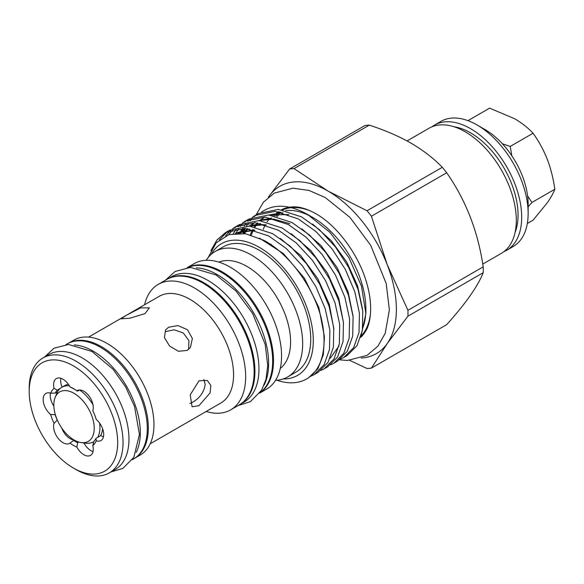 <?xml version="1.0" encoding="UTF-8"?>
<svg xmlns="http://www.w3.org/2000/svg" width="584" height="584" viewBox="0 0 584 584"><rect width="100%" height="100%" fill="white"/><g stroke="black" fill="none" stroke-linecap="round" stroke-linejoin="round"><path stroke-width="0.88" d="M94.221 428.298A28.565 16.491 -120 0 0 77.687 395.821A28.565 16.491 -120 0 0 55.159 397.427A28.565 16.491 -120 0 0 53.83 404.982A28.565 16.491 -120 0 0 81.234 442.584A28.565 16.491 -120 0 0 94.221 428.298M97.703 437.365A31.521 18.199 -120 0 0 99.944 427.415A31.521 18.199 -120 0 0 99.667 423.203M92.987 404.712A31.521 18.199 -120 0 0 79.563 390.002L77.643 391.112L76.869 390.835A34.792 20.09 60 0 0 73.431 388.572A34.792 20.09 60 0 0 70 386.864A13.308 7.687 -120 0 0 56.349 378.563A13.308 7.687 -120 0 0 54.049 388.294L57.247 390.192L60.108 388.543M69.43 385.871A31.521 18.199 -120 0 0 61.889 387.243A31.521 18.199 -120 0 0 56.83 393.339L55.159 397.427M102.631 428.787A31.521 18.199 60 0 1 100.558 435.722M81.234 442.584L85.607 443.183A31.521 18.199 -120 0 0 93.418 441.847A31.521 18.199 -120 0 0 93.856 441.577L93.418 441.847M57.604 391.725L55.195 393.112L50.618 393.178A13.308 7.687 -120 0 0 45.91 393.412A13.308 7.687 -120 0 0 43.544 402.814A13.308 7.687 -120 0 0 50.618 414.443L55.349 414.735M50.465 393.127A13.308 7.687 -120 0 0 53.852 406.084M57.312 420.079L54.049 423.291A13.308 7.687 -120 0 0 62.999 442.694A13.308 7.687 -120 0 0 69.657 443.351A13.308 7.687 -120 0 0 70 443.132L74.132 440.022M61.794 428.138A13.308 7.687 -120 0 0 70.073 438.613A13.308 7.687 -120 0 0 73.883 439.876M78.818 442.066L77.643 442.745L76.869 447.096A13.308 7.687 -120 0 0 83.87 454.739A13.308 7.687 -120 0 0 90.52 455.396A13.308 7.687 -120 0 0 92.812 445.672L93.922 441.292A31.755 18.33 60 0 0 95.973 438.365L96.25 440.789A13.308 7.687 -120 0 0 100.952 440.555A13.308 7.687 -120 0 0 103.324 431.145A13.308 7.687 -120 0 0 96.25 419.524A34.792 20.09 60 0 0 92.812 410.669A13.308 7.687 -120 0 0 88.79 395.718A13.308 7.687 -120 0 0 77.212 390.616A13.308 7.687 -120 0 0 76.869 390.835M83.906 442.949A13.308 7.687 -120 0 0 90.936 450.658A13.308 7.687 -120 0 0 93.038 451.593M95.973 438.365L100.893 435.525A13.308 7.687 -120 0 0 101.368 435.817A13.308 7.687 -120 0 0 103.47 436.752M76.124 469.609L73.431 468.061A62.554 36.113 60 0 1 29.2 391.441A62.554 36.113 60 0 1 73.431 365.905A62.554 36.113 60 0 1 117.669 442.519A62.554 36.113 60 0 1 73.431 468.061L76.124 469.609A66.357 38.31 60 0 0 109.303 472.894L115.216 469.485A66.357 38.31 60 0 0 125.392 416.304A66.357 38.31 60 0 0 82.037 357.831A66.357 38.31 60 0 0 48.859 354.546L42.946 357.963A66.357 38.31 60 0 1 76.124 361.248A66.357 38.31 60 0 1 119.472 419.721A66.357 38.31 60 0 1 109.303 472.894M76.869 447.096A34.792 20.09 60 0 1 73.431 445.395A34.792 20.09 60 0 1 70 443.132M77.643 442.745A31.755 18.33 60 0 1 75.584 441.665A31.755 18.33 60 0 1 73.533 440.373M65.934 344.604L67.109 343.925A66.437 38.354 60 0 1 100.324 347.21A66.437 38.354 60 0 1 143.722 405.756A66.437 38.354 60 0 1 133.539 458.995L132.364 459.666M74.234 344.91A66.437 38.354 60 0 1 93.331 351.247A66.437 38.354 60 0 1 136.255 452.323M203.867 379.49L205.196 384.381C204.042 392.003 199.932 397.916 192.866 402.106L189.939 403.434M144.577 304.775A72.445 41.822 60 0 1 158.213 284.386A72.445 41.822 60 0 1 194.436 287.97A72.445 41.822 60 0 1 241.761 351.809A72.445 41.822 60 0 1 230.658 409.859A72.445 41.822 60 0 1 206.181 411.479M158.213 284.386L166.695 279.488A72.445 41.822 60 0 1 202.918 283.072A72.445 41.822 60 0 1 250.244 346.911A72.445 41.822 60 0 1 239.141 404.96L230.658 409.859M68.861 343.012A66.357 38.31 60 0 1 101.397 346.655A66.357 38.31 60 0 1 144.577 404.551A66.357 38.31 60 0 1 135.211 457.929M68.737 343.071L73.869 340.107A66.357 38.31 60 0 1 107.047 343.392A66.357 38.31 60 0 1 150.395 401.872A66.357 38.31 60 0 1 140.226 455.046L135.094 458.009M168.586 327.237L165.535 329.967L164.433 337.691L169.586 346.035L178.405 351.298L187.216 350.415L190.421 347.458L192.377 338.53L187.522 329.763L177.967 325.565L168.586 327.237M199.005 405.646L210.087 392.923L210.853 385.455L207.291 380.447L199.005 380.804L190.223 394.857L192.078 406.793L199.005 405.646M88.578 337.107L159.213 296.322A61.605 35.566 60 0 1 190.012 299.373A61.605 35.566 60 0 1 230.257 353.663A61.605 35.566 60 0 1 220.818 403.026L150.183 443.811M145 313.623L149.424 307.819L140.51 307.914L126.37 315.287L121.063 318.82L129.779 318.229L145 313.623M165.513 331.602L174.163 329.792L183.31 332.982L188.902 340.582L188.661 349.393M240.374 404.201A72.401 41.8 -120 0 0 250.901 346.035A72.401 41.8 -120 0 0 203.728 282.641A72.401 41.8 -120 0 0 167.98 278.802M240.294 404.252L243.959 402.135A72.401 41.8 -120 0 0 255.062 344.115A72.401 41.8 -120 0 0 207.758 280.313A72.401 41.8 -120 0 0 171.557 276.728L167.893 278.838M264.092 385.126A72.401 41.8 -120 0 0 217.438 274.721A72.401 41.8 -120 0 0 196.348 267.793M259.997 392.689A72.401 41.8 -120 0 0 268.1 334.004A72.401 41.8 -120 0 0 221.475 272.392A72.401 41.8 -120 0 0 187.749 267.56M206.247 260.281A72.445 41.822 60 0 1 215.219 251.47A72.445 41.822 60 0 1 251.441 255.062A72.445 41.822 60 0 1 298.767 318.893A72.445 41.822 60 0 1 287.664 376.943A72.445 41.822 60 0 1 275.546 380.315M287.664 376.943L295.73 372.285A72.445 41.822 -120 0 0 306.834 314.236A72.445 41.822 -120 0 0 259.508 250.405A72.445 41.822 -120 0 0 223.292 246.813L215.219 251.47M218.883 262.121A61.605 35.566 60 0 1 247.017 266.465A61.605 35.566 60 0 1 286.54 318.419A61.605 35.566 60 0 1 280.269 368.453M187.274 267.603L194.129 263.654A72.445 41.822 60 0 1 230.344 267.238A72.445 41.822 60 0 1 277.67 331.077A72.445 41.822 60 0 1 266.567 389.126L259.719 393.083M187.391 267.596A72.445 41.822 60 0 1 222.278 271.896A72.445 41.822 60 0 1 269.246 334.537A72.445 41.822 60 0 1 259.785 392.988M527.586 195.903L531.944 202.458L554.8 189.26C553.406 178.872 550.902 168.885 547.296 159.308C543.5 149.811 538.755 141.124 533.068 133.24C528.097 127.881 521.972 123.056 514.694 118.756L489.596 108.15L467.937 120.647M431.883 126.837A72.255 41.712 60 0 1 434.467 125.107L440.92 121.384A72.255 41.712 60 0 1 477.048 124.961L485.114 129.619A60.845 35.128 60 0 1 528.14 204.137L528.14 213.452A72.255 41.712 60 0 1 513.175 246.528L506.722 250.259A72.255 41.712 60 0 1 503.934 251.638M485.114 129.619L477.048 124.961A72.255 41.712 60 0 1 528.14 213.452M434.467 125.107A72.255 41.712 60 0 1 470.594 128.692A72.255 41.712 60 0 1 517.796 192.362A72.255 41.712 60 0 1 506.722 250.259M454.009 126.757A67.116 38.748 60 0 1 470.594 132.882A67.116 38.748 60 0 1 515.059 232.505M407.063 140.934L429.087 128.217A72.255 41.712 60 0 1 465.214 131.794A72.255 41.712 60 0 1 512.416 195.465A72.255 41.712 60 0 1 501.342 253.361L482.756 264.092M442.3 167.301C433.824 158.498 423.415 150.453 411.078 143.175C398.638 136.123 384.71 130.115 369.3 125.151L294.029 168.608L328.077 191.099L367.029 210.758L442.3 167.301A109.522 63.233 60 0 1 446.694 172.769L371.424 216.226L387.228 264.683L407.931 310.308L483.202 266.851C478.033 231.6 465.864 200.239 446.694 172.769M483.202 266.851A109.522 63.233 60 0 1 483.202 272.706L407.931 316.163L387.228 343.545L371.424 368.095L446.694 324.638C465.762 303.388 477.931 286.08 483.202 272.706M276.174 216.204A76.066 43.917 60 0 1 277.823 213.744M278.619 212.729A76.066 43.917 60 0 1 278.969 212.306M365.883 313.644L361.452 286.072L348.838 257.515L329.938 232.374L307.593 214.481L313.024 217.613A74.759 43.165 60 0 1 365.883 309.177L365.883 313.644L360.715 337.377A75.46 43.566 -120 0 0 365.095 331.975C370.723 324.156 373.446 305.133 366.453 282.152C358.415 254.208 336.873 225.431 315.871 213.729C307.104 208.831 299.439 206.553 292.883 206.897A75.46 43.566 -120 0 0 281.495 209.766M278.225 211.751A75.46 43.566 -120 0 0 276.736 212.904M365.854 311.374A74.759 43.165 60 0 1 362.708 328.193M370.482 313.747A74.759 43.165 60 0 1 361.708 335.377M211.196 254.383A76.059 43.91 60 0 1 259.508 247.455A76.059 43.91 60 0 1 311.907 325.806A76.059 43.91 60 0 1 283.13 378.979M208.152 257.588L216.189 242.805L229.045 234.586L245.411 233.717L263.676 240.236C288.635 253.354 312.579 285.693 320.937 316.959A83.658 48.304 60 0 1 306.717 378.899A83.658 48.304 60 0 1 276.823 380.242M340.465 359.116L343.764 357.51L353.641 347.648L359.029 332.413L359.416 313.163L354.751 291.569L345.37 269.494L332.048 248.864L315.886 231.483L298.234 218.883L274.991 211.371L255.179 215.452L252.164 217.438M255.179 215.452L258.588 213.481L278.393 209.401L301.629 216.927L319.244 229.512L335.369 246.849L348.677 267.443L358.065 289.525L362.759 311.17L362.372 330.478L356.977 345.721L347.086 355.598L343.764 357.51M320.937 316.959L324.412 337.136L323.332 354.817L317.864 368.767L308.425 377.914L306.717 378.899M311.221 376.052L314.207 374.578L324.098 364.701L329.478 349.458L329.865 330.194L325.186 308.593L315.813 286.54L302.49 265.917L286.328 248.543L268.684 235.943L245.433 228.432L225.621 232.512L216.985 239.936L210.882 250.66M225.621 232.512L229.6 230.22L249.404 226.139L272.633 233.666L290.255 246.251L306.388 263.603L319.696 284.204L329.091 306.301L333.771 327.938L333.376 347.217L327.982 362.46L318.09 372.337L314.207 374.578M320.959 370.409L324.062 368.891L333.946 359.021L339.333 343.772L339.713 324.492L335.026 302.87L325.631 280.794L312.309 260.194L296.168 242.849L278.539 230.257L255.288 222.745L235.476 226.826L232.629 228.687M235.476 226.826L239.265 224.636L259.048 220.562L282.298 228.081L299.913 240.666L316.061 258.033L329.383 278.663L338.771 300.767L343.443 322.397L343.034 341.669L337.632 356.897L327.755 366.752L324.062 368.884M330.712 364.759L333.909 363.197L343.786 353.342L349.174 338.136L349.575 318.879L344.896 297.263L335.508 275.166L322.178 254.529L306.016 237.155L288.387 224.57L265.129 217.058L245.324 221.139L242.397 223.066M245.324 221.139L248.923 219.058L268.72 214.985L291.964 222.504L309.6 235.111L325.755 252.492L339.07 273.129L348.444 295.212L353.101 316.805L352.707 336.063L347.312 351.298L337.421 361.175L333.909 363.197M219.358 239.783L227.651 231.439M230.819 230.14L225.577 235.899M228.687 234.695L232.965 229.476M234.688 227.877L237.403 225.804M240.666 224.453L238.148 226.877M236.564 228.716L233.264 233.6M236.213 232.731L238.812 228.439M240.316 226.461L242.71 223.818M244.36 222.3L247.171 220.153M250.521 218.759L247.923 221.278M246.419 223.03L244.236 226.052M242.893 228.3L242.148 229.716M241.418 231.249L240.586 233.206M243.199 233.417L245.222 228.453M246.499 226.008L248.55 222.767M249.981 220.876L252.449 218.161M254.018 216.722L256.916 214.518M313.024 217.613L307.593 214.481C289.379 204.342 274.057 203.539 261.61 212.058M263.253 229.344A74.759 43.165 60 0 1 265.384 224.679M267.085 221.927A74.759 43.165 60 0 1 269.29 219.109M273.137 215.562A74.759 43.165 60 0 1 275.524 213.978M277.823 212.788A74.759 43.165 60 0 1 279.751 212.007M285.788 210.612A74.759 43.165 60 0 1 310.396 216.175M274.633 215.854A74.759 43.165 60 0 1 276.707 213.839M282.692 209.963A74.759 43.165 60 0 1 311.36 211.35M280.751 212.204A74.759 43.165 -120 0 0 280.335 212.656M279.451 213.678A74.759 43.165 -120 0 0 277.393 216.518M271.093 244.2A74.759 43.165 -120 0 0 271.107 244.784M268.363 197.195L289.627 169.002L364.905 125.545A109.522 63.233 60 0 1 369.3 125.151M407.931 310.308A109.522 63.233 60 0 1 407.931 316.163M371.424 368.095A109.522 63.233 60 0 1 367.029 368.489L349.75 360.379M289.627 169.002A109.522 63.233 60 0 1 294.029 168.608M367.029 210.758A109.522 63.233 60 0 1 371.424 216.226M268.392 197.166A96.594 55.765 60 0 1 268.932 196.385A96.594 55.765 60 0 1 328.077 191.099A96.594 55.765 60 0 1 387.228 264.683A96.594 55.765 60 0 1 387.228 343.545A96.594 55.765 60 0 1 361.277 358.05M527.323 223.497L533.068 220.183L547.296 202.779C550.909 197.56 553.413 193.056 554.8 189.26M531.944 202.458L528.14 206.765M502.364 143.752L510.212 146.438L533.068 133.24M510.212 146.438L511.81 155.753M57.247 420.115A31.755 18.33 60 0 1 55.195 414.822M55.195 393.112A31.755 18.33 60 0 1 57.247 390.192M70 386.864L73.533 388.732A31.755 18.33 60 0 1 74.533 389.236M50.618 393.178A34.792 20.09 60 0 1 54.049 388.294M54.049 423.291A34.792 20.09 60 0 1 50.618 414.443M96.25 440.789A34.792 20.09 60 0 1 92.812 445.672M29.2 391.441L29.2 388.338A66.357 38.31 60 0 1 42.946 357.963M60.897 378.286A13.308 7.687 -120 0 0 62.079 387.134M61.889 387.243L64.744 385.601A31.521 18.199 60 0 1 68.394 384.301M259.457 238.141L283.379 253.566L304.381 278.152L318.849 307.476L324.354 336.253M253.982 229.928L235.155 233.352L249.631 228.972M280.356 238.447L300.651 255.5L317.711 278.539L329.303 304.366L333.917 329.434M238.798 233.162L244.353 228.359M248.521 226.081L260.676 223.504M291.131 233.651L310.819 250.514L327.368 272.991L338.72 298.132L343.465 322.616M244.477 233.578L247.842 228.687M250.142 226.205L254.58 222.694M258.646 220.533L271.743 218.08M301.855 228.84L320.952 245.499L337.019 267.443L348.137 291.898L352.991 315.813M251.266 235.06L253.478 229.797M255.062 226.964L257.909 223.03M260.136 220.664L264.808 217.029L260.734 219.73M268.771 214.985L282.875 212.7M312.601 224.059L331.113 240.513L346.692 261.917L357.561 285.707L362.511 309.046M238.148 233.169L239.425 231.928M240.98 230.6L244.258 228.351M249.047 226.118L265.486 224.709M338.866 346.202L330.121 358.372M243.623 233.461L247.207 228.607M250.857 225.168L254.529 222.686M259.216 220.577L273.677 219.088L289.883 223.708M250.259 234.775L252.609 229.585M254.281 226.804L255.697 224.847M256.529 223.818L257.288 222.949M269.385 215.043L288.766 214.532M44.515 357.05L54.013 348.232L68.474 344.487L91.878 351.415L113.055 369.278L125.626 386.915L134.495 406.34L139.437 434.43L133.853 457.338L122.793 468.441L110.872 471.989M237.922 405.661L250.397 401.624L261.581 390.236L265.983 379.374L267.735 365.606L265.194 344.377L252.682 313.52L235.965 291L215.985 274.918L190.486 267.421L175.09 271.48L165.484 280.189M256.011 214.97L263.457 202.137L274.254 193.114L292.986 188.179L308.994 190.442L325.23 197.531L349.991 217.445L370.672 245.287L386.199 283.495L389.375 309.863L385.214 333.318L377.892 346.173L367.088 355.371L347.502 360.452L339.486 359.846M277.539 212.817L279.13 211.897M266.421 225.001L261.734 224.548L250.091 226.205M245.287 228.417L239.272 233.169M254.967 230.206L236.527 233.235"/></g></svg>
